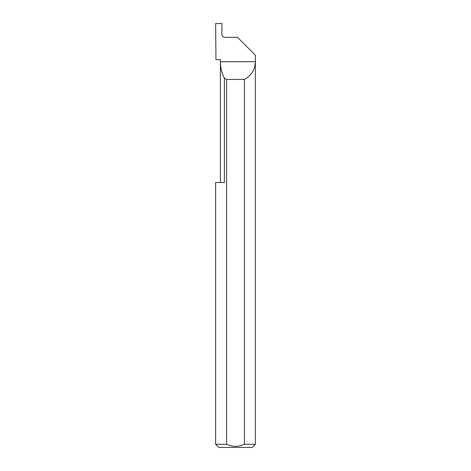 <?xml version="1.0" encoding="UTF-8"?>
<svg xmlns="http://www.w3.org/2000/svg" width="471" height="471" viewBox="0 0 471 471"><rect width="100%" height="100%" fill="white"/><g stroke="black" fill="none" stroke-linecap="round" stroke-linejoin="round"><path stroke-width="0.71" d="M220.399 182.512L220.399 61.701C220.422 67.506 221.747 72.999 224.384 78.168L224.384 182.512L215.63 182.512L220.399 182.512M220.399 59.581L220.399 61.701L255.37 61.701C255.041 69.661 251.39 75.578 244.431 79.452L244.431 444.271L255.37 444.271L255.37 55.207L237.484 37.327L224.985 37.327C223.066 37.127 222.006 36.067 221.806 34.148L221.988 23.55L215.63 23.55L215.953 59.581L220.399 59.581M255.37 444.271L252.191 447.45L218.809 447.45L215.63 444.271L226.569 444.271C232.515 447.044 238.473 447.044 244.431 444.271M215.63 444.271L215.63 182.512M226.569 444.271L226.569 79.452L224.384 78.168M226.569 79.452L244.431 79.452"/></g></svg>
